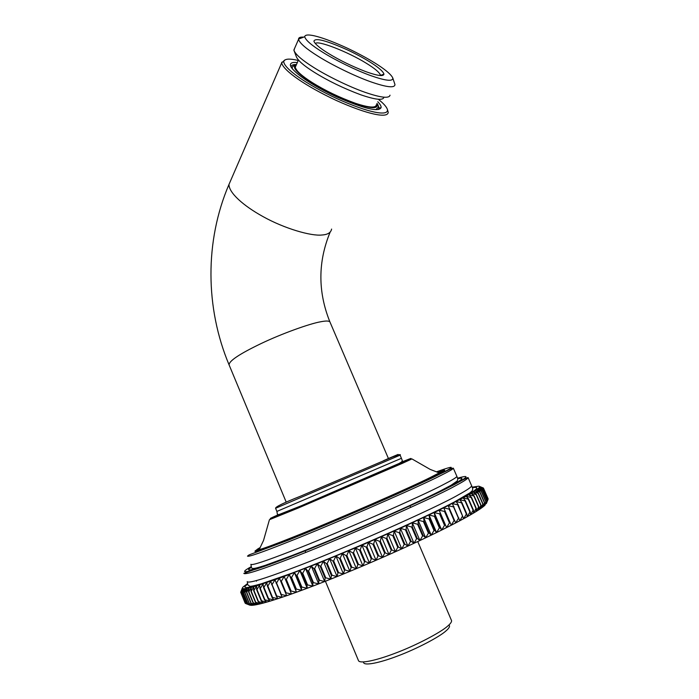<?xml version="1.0" encoding="UTF-8"?>
<svg xmlns="http://www.w3.org/2000/svg" width="699" height="699" viewBox="0 0 699 699"><rect width="100%" height="100%" fill="white"/><g stroke="black" fill="none" stroke-linecap="round" stroke-linejoin="round"><path stroke-width="1.05" d="M256.481 581.184L256.472 580.581M240.832 591.939L242.326 588.095L240.709 592.245L242.396 588.462L240.91 592.586L245.314 603.333L240.945 592.621L242.929 589.108M245.061 602.94L240.718 592.289M245.786 603.525L245.314 603.333M488.024 499.444L483.446 488.828L479.601 487.002L479.304 487.526L483.42 488.889L488.024 499.444L486.329 503.63L487.666 500.047L483.035 489.44L479.304 487.526L475.145 490.899L466.119 496.299L439.086 510.183L400.352 528.269L361.916 545.15L317.25 563.674L279.46 578.187L253.798 586.749L245.664 588.672L242.763 588.707L241.408 592.804L245.803 603.578L250.137 605.255L245.873 603.595L241.478 592.822L243.427 588.829L242.212 592.892L246.633 603.726L251.142 605.334L246.738 603.726L242.317 592.892L244.397 588.811L243.331 592.839L247.778 603.735L251.142 605.334L252.453 605.282L247.918 603.726L243.47 592.831L245.664 588.672L244.764 592.656L249.237 603.613L252.453 605.282L254.069 605.098L249.412 603.595L244.93 592.63L247.236 588.392L246.511 592.333L251.011 603.351L254.069 605.098L255.991 604.775L251.212 603.316L246.712 592.298L249.124 587.981L248.573 591.878L253.099 602.957L255.991 604.775L258.219 604.32L253.335 602.905L248.8 591.817L251.308 587.44L250.941 591.275L255.502 602.416L258.219 604.32L260.753 603.726L255.764 602.346L251.212 591.205L253.798 586.749L253.632 590.533L258.211 601.725L260.753 603.726L263.584 602.992L258.516 601.647L253.929 590.445L256.594 585.928L256.629 589.65L261.234 600.904L263.584 602.992L266.721 602.11L261.575 600.808L256.961 589.545L259.696 584.976L259.932 588.628L264.563 599.934L266.721 602.11L270.155 601.105L264.93 599.829L260.29 588.514L263.086 583.883L263.532 587.466L268.198 598.825L270.155 601.105L273.868 599.952L268.591 598.702L263.925 587.335L266.765 582.651L267.429 586.164L272.121 597.575L273.868 599.952L277.87 598.667L272.54 597.435L267.848 586.024L270.723 581.297L276.323 596.195L277.87 598.667L282.143 597.243L276.778 596.037L272.06 584.574L274.96 579.803L282.143 597.243L286.677 595.697L281.295 594.5L276.551 582.983L279.46 578.187L286.677 595.697L291.466 594.019L286.074 592.831L281.304 581.271L284.205 576.448L291.466 594.019L296.49 592.219L291.099 591.039L286.31 579.436L289.194 574.587L296.49 592.219L301.741 590.297L296.367 589.117L291.553 577.479L294.419 572.612L301.741 590.297L307.202 588.261L301.863 587.073L297.031 575.399L299.845 570.524L307.202 588.261L312.855 586.12L307.569 584.923L302.711 573.215L305.472 568.331L312.855 586.12L318.692 583.875L313.467 582.66L308.591 570.926L311.282 566.05L318.692 583.875L324.694 581.533L319.53 580.292L314.637 568.532L317.25 563.674L324.694 581.533L330.828 579.104L325.76 577.837L320.85 566.05L323.357 561.21L330.828 579.104L337.093 576.588L332.121 575.294L327.193 563.49L329.596 558.676L337.093 576.588L343.454 574.001L338.596 572.673L333.65 560.851L335.939 556.072L343.454 574.001L349.893 571.354L345.166 569.973L340.212 558.151L342.361 553.407L349.893 571.354L356.394 568.645L351.807 567.221L346.844 555.39L348.845 550.69L356.394 568.645L362.938 565.893L358.5 564.416L353.519 552.586L355.372 547.937L362.938 565.893L369.491 563.097L365.219 561.568L360.23 549.737L361.916 545.15L369.491 563.097L376.045 560.275L371.947 558.693L366.949 546.863L368.46 542.337L376.045 560.275L382.571 557.435L378.648 555.784L373.65 543.971L374.979 539.514L382.571 557.435L389.037 554.587L385.315 552.874L380.308 541.061L381.444 536.683L389.037 554.587L395.442 551.738L391.912 549.947L386.905 538.16L387.849 533.861L395.442 551.738L401.75 548.898L398.43 547.037L393.423 535.268L394.157 531.048L401.75 548.898L407.945 546.076L404.835 544.137L399.828 532.393L400.352 528.269L407.945 546.076L414.009 543.28L411.117 541.262L406.119 529.545L406.425 525.517L414.009 543.28L419.924 540.528L417.251 538.431L412.253 526.74L412.34 522.808L419.924 540.528L425.665 537.811L423.218 535.635L418.229 523.979L418.089 520.152L425.665 537.811L431.213 535.154L429.003 532.9L424.013 521.279L423.655 517.548L431.213 535.154L436.569 532.559L434.577 530.218L429.605 518.641L429.02 515.014L436.569 532.559L441.698 530.034L439.933 527.614L434.97 516.08L434.166 512.559L441.698 530.034L446.591 527.588L439.086 510.183L446.591 527.588L451.248 525.229L443.76 507.885L451.248 525.229L455.643 522.957L448.181 505.692L453.564 506.906L458.465 518.256L455.643 522.957L459.767 520.781L452.332 503.595L457.679 504.792L462.563 516.089L459.767 520.781L463.62 518.71L458.09 504.582L456.211 501.602L461.506 502.791L466.373 514.027L463.62 518.71L467.185 516.736L466.757 513.817L461.89 502.59L459.802 499.724L465.036 500.903L469.894 512.079L467.185 516.736L470.462 514.883L470.244 511.886L465.394 500.711L463.114 497.95L468.269 499.13L473.101 510.253L470.462 514.883L473.441 513.136L473.424 510.069L468.592 498.955L466.119 496.299L471.196 497.487L476.01 508.54L473.441 513.136L476.115 511.519L476.29 508.374L471.484 497.321L468.837 494.761L473.817 495.958L478.605 506.958L476.115 511.519L478.492 510.017L478.859 506.792L474.071 495.809L471.24 493.354L476.124 494.56L480.886 505.491L478.492 510.017L480.562 508.636L481.104 505.351L476.351 494.42L473.345 492.061L478.116 493.284L482.86 504.162L480.562 508.636L482.319 507.378L483.044 504.031L478.308 493.162L475.145 490.899L479.802 492.148L484.512 502.957L482.319 507.378L483.778 506.251L484.669 502.834L479.96 492.035L476.639 489.868L481.165 491.135L485.857 501.882L483.778 506.251L484.931 505.246L485.98 501.777L481.296 491.039L477.828 488.959L482.223 490.252L486.888 500.938L484.931 505.246L486.976 500.851L482.319 490.174L478.841 488.461M284.205 576.448L291.466 594.019M289.194 574.587L291.002 577.689L296.49 592.219M294.419 572.612L296.446 575.618L301.278 587.291L301.741 590.297M299.845 570.524L302.108 573.442L306.966 585.15L307.202 588.261M305.472 568.331L307.962 571.162L312.837 582.896L312.855 586.12M311.282 566.05L314 568.785L318.893 580.546L318.692 583.875M317.25 563.674L320.194 566.312L325.105 578.099L324.694 581.533M323.357 561.21L326.52 563.761L331.448 575.565L330.828 579.104M329.596 558.676L332.977 561.131L337.914 572.944L337.093 576.588M335.939 556.072L339.522 558.44L344.476 570.262L343.454 574.001M342.361 553.407L346.145 555.679L351.116 567.509L349.893 571.354M348.845 550.69L352.82 552.883L357.801 564.713L356.394 568.645M355.372 547.937L359.531 550.034L364.52 561.874L362.938 565.893M361.916 545.15L366.25 547.16L371.248 558.99L369.491 563.097M368.46 542.337L372.951 544.268L377.949 556.089L376.045 560.275M374.979 539.514L379.618 541.367L384.625 553.171L382.571 557.435M381.444 536.683L386.224 538.457L391.23 550.253L389.037 554.587M387.849 533.861L392.751 535.565L397.757 547.343L395.442 551.738M394.157 531.048L399.164 532.69L404.179 544.442L401.75 548.898M400.352 528.269L405.464 529.842L410.47 541.568L407.945 546.076M406.425 525.517L411.624 527.029L416.621 538.719L414.009 543.28M412.34 522.808L417.609 524.267L422.607 535.923L419.924 540.528M418.089 520.152L423.419 521.559L428.408 533.18L425.665 537.811M423.655 517.548L429.029 518.911L434.009 530.497L431.213 535.154M429.02 515.014L434.42 516.343L439.391 527.876L436.569 532.559M434.166 512.559L439.584 513.844L444.538 525.342L441.698 530.034M439.086 510.183L444.503 511.441L449.448 522.887L446.591 527.588M443.76 507.885L449.169 509.125L454.088 520.519L451.248 525.229M478.719 488.182L482.974 489.51L487.605 500.126L486.329 503.63M488.138 498.894L483.559 488.356L479.601 486.609L483.559 488.4L487.998 499.269M483.402 488.042L479.322 486.329L483.542 488.348M472.148 487.168L478.754 486.181L482.974 487.841M453.564 506.906L454.001 506.679M449.169 509.125L449.64 508.889M444.503 511.441L445.001 511.196M439.584 513.844L440.108 513.59M434.42 516.343L434.97 516.08M429.029 518.911L429.605 518.641M423.419 521.559L424.013 521.279M417.609 524.267L418.229 523.979M411.624 527.029L412.253 526.74M405.464 529.842L406.119 529.545M399.164 532.69L399.828 532.393M392.751 535.565L393.423 535.268M386.224 538.457L386.905 538.16M379.618 541.367L380.308 541.061M372.951 544.268L373.65 543.971M366.25 547.16L366.949 546.863M359.531 550.034L360.23 549.737M352.82 552.883L353.519 552.586M346.145 555.679L346.844 555.39M339.522 558.44L340.212 558.151M332.977 561.131L333.65 560.851M326.52 563.761L327.193 563.49M320.194 566.312L320.85 566.05M314 568.785L314.637 568.532M307.962 571.162L308.591 570.926M302.108 573.442L302.711 573.215M296.446 575.618L297.031 575.399M291.002 577.689L291.553 577.479M285.777 579.637L286.31 579.436M280.797 581.454L281.304 581.271M276.07 583.158L276.551 582.983M271.614 584.731L272.06 584.574M242.763 588.707L242.326 588.095L243.051 586.994L247.551 583.604M458.911 518.02L458.465 518.256M454.56 520.283L454.088 520.519M449.946 522.634L449.448 522.887M445.062 525.08L444.538 525.342M439.933 527.614L439.391 527.876M434.577 530.218L434.009 530.497M429.003 532.9L428.408 533.18M423.218 535.635L422.607 535.923M417.251 538.431L416.621 538.719M411.117 541.262L410.47 541.568M404.835 544.137L404.179 544.442M398.43 547.037L397.757 547.343M391.912 549.947L391.23 550.253M385.315 552.874L384.625 553.171M378.648 555.784L377.949 556.089M371.947 558.693L371.248 558.99M365.219 561.568L364.52 561.874M358.5 564.416L357.801 564.713M351.807 567.221L351.116 567.509M345.166 569.973L344.476 570.262M338.596 572.673L337.914 572.944M332.121 575.294L331.448 575.565M325.76 577.837L325.105 578.099M319.53 580.292L318.893 580.546M313.467 582.66L312.837 582.896M307.569 584.923L306.966 585.15M301.863 587.073L301.278 587.291M296.367 589.117L295.808 589.318M291.099 591.039L290.566 591.232M286.074 592.831L285.559 593.014M281.295 594.5L280.815 594.666M276.778 596.037L276.323 596.195M383.454 460.728L388.426 458.509C401.104 453.118 401.331 453.066 389.09 458.326L383.454 460.728M284.72 60.035L281.662 62.919C283.41 70.748 306.197 86.423 336.298 100.464C368.015 114.723 388.207 118.594 388.216 112.216L387.429 109.577C388.635 116.576 368.757 112.941 336.953 98.646C306.861 84.623 284.004 68.694 283.724 61.556C284.51 59.135 288.154 58.515 294.646 59.703L298.255 60.437M378.779 99.66C383.838 103.749 386.722 107.061 387.429 109.577M297.311 62.578C292.348 62.01 290.041 63.015 290.408 65.575C293.091 72.574 311.955 85.322 336.822 96.96C364.153 108.764 378.919 112.294 381.112 107.559C381.287 106.161 380.177 104.221 377.775 101.748M377.949 105.103L379.094 107.803L378.246 109.542M291.116 67.183L291.107 67.095C291.099 65.391 292.584 64.544 295.563 64.553M315.424 43.679C316.734 39.625 348.154 51.909 366.162 63.163C374.69 68.353 379.478 72.381 380.509 75.239L380.518 75.553M328.547 53.508C339.793 60.367 352.27 66.44 365.97 71.7C377.53 75.807 383.533 76.628 383.961 74.138C382.799 69.437 367.281 59.319 348.181 50.241C326.442 40.463 315.022 37.466 313.903 41.241C315.074 44.133 319.959 48.214 328.547 53.508M323.052 52.469C311.737 45.47 305.62 40.219 304.703 36.724C305.341 32.093 323.13 36.995 347.945 48.467C371.326 59.607 390.287 71.814 392.821 78.105C392.943 81.617 385.708 80.831 371.117 75.745C356.114 70.424 335.109 60.027 323.052 52.469M303.637 37.134C300.343 36.872 298.63 37.536 298.517 39.109L298.534 39.362C299.792 43.303 306.433 49 318.447 56.462C331.518 64.701 354.236 75.964 370.671 81.783C386.652 87.331 394.752 88.257 394.97 84.553L392.821 78.105M390.025 95.186C389.194 98.708 380.806 97.729 364.861 92.251C348.478 86.51 326.354 75.509 313.571 67.375C302.143 60.201 295.598 54.548 293.956 50.407L294.628 48.318M293.956 50.407L296.324 56.654C297.853 60.507 303.812 65.697 314.201 72.224C328.076 80.866 343.602 88.389 360.78 94.802C375.319 99.756 383.017 100.612 383.873 97.379M295.939 65.706L295.266 67.235C296.21 70.87 301.715 75.876 311.789 82.272C324.869 90.477 339.443 97.484 355.503 103.303C369.002 107.733 375.948 108.223 376.333 104.771M451.528 620.563L451.571 620.66C451.694 621.988 450.409 623.779 447.736 626.042C441.078 632.193 416.517 645.238 395.416 653.137C376.245 660.529 359.216 664.216 358.386 660.406L325.402 581.253M363.532 662.416C364.03 666.138 379.802 662.844 397.469 656.073C416.919 648.838 439.758 636.702 445.953 630.917C448.522 628.733 449.71 627.003 449.501 625.745M247.682 584.207C237.293 591.459 256.996 586.531 291.002 573.626C338.805 556.221 441.104 510.812 463.577 497.269C477.417 489.562 480.344 486.355 472.358 487.675M276.9 511.45L277.328 513.852C277.206 514.604 277.931 514.77 279.513 514.359L301.776 505.56L399.085 463.463L401.724 461.864L402.318 460.545L400.116 455.154C401.217 454.035 398.613 454.673 392.305 457.085L300.71 496.107C283.715 502.834 275.336 506.889 275.581 508.278L400.108 455.145M401.462 458.291L276.891 511.423L275.581 508.278M454.804 486.128C463.07 481.768 467.509 478.955 468.12 477.688C468.024 477.583 469.038 476.403 454.839 484.311L439.033 492.253L383.454 517.784C350.19 532.376 315.66 546.767 288.163 557.531L243.829 573.355C244.86 574.989 259.591 570.323 288.023 559.375C333.991 542.048 432.594 498.64 454.804 486.128M457.548 478.203C470.226 474.551 468.68 476.875 452.926 485.185C430.881 497.496 333.659 540.266 288.311 557.426C251.203 571.939 234.13 576.125 251.308 566.627M247.306 581.961L247.787 584.853L249.849 586.312C250.679 586.251 250.88 586.732 261.644 583.7L291.369 573.372C340.728 554.936 420.274 520.082 454.437 501.952L470.025 492.812L472.358 490.637L472.777 488.881L471.685 485.875C471.143 487.299 466.757 490.252 458.544 494.735C436.499 507.71 337.888 551.362 291.745 568.357C263.217 579.139 248.363 583.56 247.21 581.62M411.388 505.202L412.043 504.949M251.422 567.273C241.225 573.652 259.443 568.392 291.002 556.063C334.603 539.549 427.744 498.588 449.169 486.661C462.581 479.628 465.438 476.989 457.731 478.745M440.501 475.626C448.409 471.703 452.699 469.265 453.38 468.295C453.424 468.269 453.703 467.15 445.167 471.607L397.277 493.931C361.724 509.72 320.317 527.291 288.171 540.231L249.124 554.875L247.49 556.107C248.311 557.138 261.828 552.437 288.049 542.022C329.867 525.665 419.4 486.6 440.501 475.626M444.782 470.27L438.29 472.568M259.346 549.265L255.1 551.432M436.394 471.86C455.451 464.992 456.202 465.945 438.649 474.708C417.74 485.49 329.552 523.927 288.329 540.117M250.932 564.591L251.395 567.16C251.264 568.069 252.051 568.505 253.737 568.462C254.689 568.331 255.336 568.505 265.104 565.404L291.387 555.792C335.974 538.606 407.465 507.509 439.68 491.275L451.108 485.237L457.277 480.947L457.828 479.112L456.919 476.447C456.298 477.557 452.061 480.134 444.197 484.171C423.262 495.565 333.72 534.84 291.736 550.908C265.419 561.175 251.797 565.648 250.862 564.329M259.958 548.068C246.266 555.242 261.776 550.436 292.706 538.003C331.108 522.913 412.751 487.334 432.559 477.155C446.984 470.016 448.487 468.33 437.058 472.113M402.318 463.358L411.938 458.92L387.762 469.02L269.438 519.707L297.975 508.147L402.318 463.358M401.296 462.878L394.577 465.639M401.322 462.17C414.385 456.884 414.289 457.198 401.025 463.122L298.421 507.151C271.282 518.536 261.872 522.031 278.709 514.543M279.207 514.438C269.788 518.807 277.171 515.941 301.339 505.858L396.962 464.826C408.12 459.846 409.439 459.051 400.911 462.45M436.499 471.904C443.743 469.518 444.643 469.85 439.19 472.9L430.654 477.295C411.152 487.282 331.291 522.066 293.676 536.876C276.638 543.691 265.122 547.972 259.119 549.711C255.528 550.646 255.895 549.921 260.229 547.527M331.597 229.08C330.924 232.671 327.709 234.646 321.933 235.004C311.221 236.288 284.318 228.538 262.973 216.568C243.208 205.681 228.818 192.706 228.984 184.431L230.303 181.382M330.138 232.155C317.888 261.837 317.8 291.728 329.884 321.828C328.801 320.797 325.725 320.771 320.658 321.776C309.84 323.62 281.977 333.545 260.823 343.69C239.635 353.877 229.045 360.929 229.071 364.834L286.232 502.179M376.892 103.592C378.814 108.598 372.785 108.965 358.814 104.719C344.52 100.315 323.017 89.918 311.064 82.167C296.096 72.399 291.238 66.501 296.481 64.474M294.034 65.295L292.051 67.515L292.584 69.166M375.852 109.638L378.185 107.358C378.526 106.117 378.133 104.798 376.979 103.408M480.484 489.151L478.553 488.339M241.443 592.813L243.06 588.785M471.685 485.875L468.12 477.688M456.919 476.447L453.38 468.295M410.689 507.413L410.007 505.831M403.541 490.733L403.271 490.104M305.795 552.376L305.131 550.786M298.796 535.556L298.534 534.927M269.438 519.707L263.532 540.467L259.119 549.711C263.584 549.056 274.925 545.063 293.126 537.723C342.816 517.863 428.26 480.833 439.19 472.9L430.173 469.396L411.938 458.92M281.688 62.333L283.724 61.556M281.662 62.919L228.984 184.431C204.632 241.234 205.244 308.076 229.071 364.834M381.112 107.559L379.076 108.275M378.273 109.525L379.094 107.803M329.884 321.828L388.452 458.579M380.527 75.396L383.961 74.138M304.703 36.724L298.517 39.109M298.534 39.362L293.886 50.013M296.533 64.36L292.925 66.222L291.771 68.153M298.421 60.062L295.266 67.235M417.74 541.542L451.571 620.66"/></g></svg>
